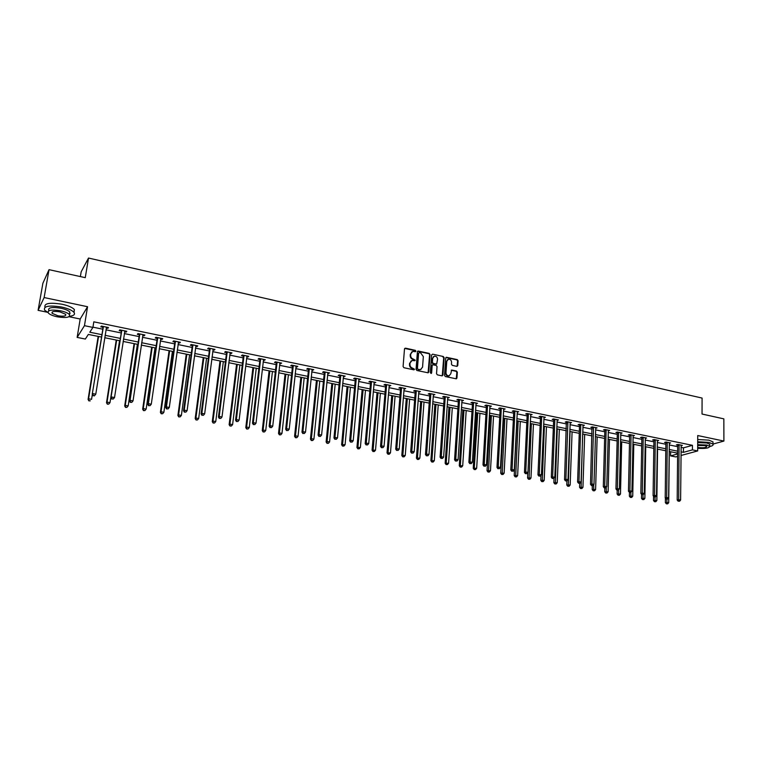 <?xml version="1.0" encoding="UTF-8"?>
<svg xmlns="http://www.w3.org/2000/svg" width="762" height="762" viewBox="0 0 762 762"><rect width="100%" height="100%" fill="white"/><g stroke="black" fill="none" stroke-linecap="round" stroke-linejoin="round"><path stroke-width="1.14" d="M415.928 351.149L415.338 350.329L405.498 348.158L404.498 348.92L403.088 366.532L403.946 367.722L413.833 369.827L414.538 369.284L412.661 368.189C410.88 367.608 409.966 366.351 409.937 364.417L410.051 362.941L412.071 360.464L414.795 360.74L415.233 360.197L413.366 359.093C411.585 358.511 410.68 357.264 410.651 355.33L410.766 353.873L412.747 351.406L415.5 351.692L415.928 351.149M415.395 351.701L414.89 350.596L404.689 348.425M413.985 369.846L413.49 368.713L412.213 368.437L412.661 368.189M414.69 360.75L414.195 359.635L412.918 359.359L413.366 359.093M456.809 366.36L457.762 365.589L458.086 360.759L457.257 359.607L446.332 357.264L445.722 358.026L444.522 375.39L445.351 376.552L456.314 378.828L456.943 378.047L457.333 372.17L456.495 371.018L451.628 370.037L450.809 373.723L449.132 375.799C447.218 375.828 446.17 374.79 445.989 372.685L446.78 361.264L448.418 359.216C450.332 359.169 451.39 360.207 451.58 362.312L451.456 364.207L452.285 365.369L456.809 366.36M681.038 447.351L683.466 447.846L692.439 445.322L692.42 449.866L697.668 450.942L680.971 455.505M49.035 269.662L44.129 297.551L38.1 310.334L42.882 283.273L49.035 269.662L85.258 277.663L88.516 258.042L702.088 398.069L702.04 414.042L723.843 418.862L723.9 441.065L697.735 435.54L697.668 450.942M69.009 316.706L80.191 319.011L87.563 306.724L44.129 297.551M87.563 306.724L84.458 325.679L92.916 327.412L89.792 332.222L101.717 334.632M692.439 445.322L93.821 321.831L92.916 327.412M430.044 354.568L429.206 353.397L418.024 351.006L417.405 351.777L416.062 369.313L416.909 370.484L428.13 372.808L428.768 372.027L430.044 354.568L428.749 353.663L417.605 351.272M432.625 354.159L443.313 356.521L444.141 357.683L442.932 375.056L441.96 375.828L437.369 374.856L436.531 373.685L437.036 366.608L436.197 365.436L432.787 364.779L432.168 365.55L431.625 372.932L431.187 373.485L430.349 372.656L431.644 354.921L432.625 354.159L443.313 356.521M712.994 444.075L723.9 441.065M88.516 258.042L81.172 271.805L80.372 276.587M92.954 327.174L102.594 329.146M105.966 329.832L120.958 332.899M124.33 333.585L139.084 336.594M142.465 337.29L156.982 340.252M160.363 340.947L174.65 343.872M178.041 344.557L192.091 347.434M195.491 348.129L209.321 350.949M212.722 351.644L226.343 354.435M229.733 355.121L243.145 357.864M246.545 358.559L259.747 361.255M263.147 361.95L276.139 364.607M279.54 365.303L292.332 367.913M295.742 368.608L308.334 371.189M311.744 371.885L324.145 374.418M327.555 375.114L339.766 377.609M343.176 378.304L355.206 380.762M358.616 381.457L370.456 383.886M373.866 384.581L385.534 386.963M388.944 387.658L400.441 390.011M403.85 390.706L415.166 393.021M418.576 393.716L429.73 395.992M433.13 396.688L444.122 398.936M447.523 399.631L458.353 401.841M461.753 402.536L472.421 404.717M475.821 405.413L486.327 407.556M489.728 408.251L500.082 410.375M503.482 411.061L513.683 413.147M517.084 413.842L527.133 415.9M530.533 416.595L540.439 418.614M543.839 419.31L553.593 421.31M556.993 421.996L566.614 423.967M570.005 424.663L579.482 426.596M582.873 427.292L592.226 429.197M595.608 429.892L604.818 431.778M608.209 432.464L617.287 434.321M620.668 435.016L629.622 436.845M632.993 437.531L641.823 439.341M645.195 440.026L653.901 441.808M657.273 442.493L665.845 444.246M669.217 444.932L677.675 446.665M106.251 327.984L107.909 328.327L108.461 327.527L101.356 326.069L100.813 326.869L102.727 327.26M124.616 331.746L126.197 332.07L126.787 331.289L119.767 329.851L119.196 330.641L121.082 331.022M142.732 335.461L144.247 335.775L144.885 335.004L137.951 333.585L137.331 334.356L139.208 334.737M160.62 339.128L162.077 339.433L162.744 338.671L155.896 337.261L155.248 338.033L157.096 338.404M178.289 342.757L179.67 343.033L180.375 342.29L173.622 340.9L172.926 341.652L174.755 342.033M195.729 346.329L197.053 346.605L197.787 345.862L191.119 344.5L190.395 345.234L192.195 345.605M212.95 349.863L214.208 350.12L214.979 349.396L208.397 348.043L207.635 348.767L209.417 349.139M229.962 353.349L231.162 353.597L231.962 352.882L225.457 351.549L224.666 352.263L226.419 352.625M246.755 356.787L247.898 357.026L248.726 356.33L242.306 355.006L241.487 355.711L243.221 356.064M263.347 360.197L265.3 359.731L258.947 358.426L258.099 359.121L259.813 359.464M279.74 363.55L281.654 363.093L275.387 361.798L274.51 362.483L276.196 362.826M295.932 366.874L297.818 366.408L291.627 365.141L290.722 365.808L292.389 366.151M311.925 370.151L313.792 369.684L307.677 368.427L306.734 369.084L308.381 369.427M327.727 373.39L329.565 372.932L323.526 371.685L322.555 372.332L324.183 372.666M343.338 376.59L345.157 376.133L339.185 374.904L338.195 375.542L339.804 375.866M358.769 379.762L360.559 379.295L354.663 378.076L353.644 378.704L355.235 379.028M374.018 382.886L375.79 382.419L369.951 381.219L368.913 381.838L370.484 382.162M389.087 385.972L390.83 385.505L385.067 384.324L384 384.934L385.553 385.248M403.984 389.03L405.708 388.563L400.002 387.391L398.907 387.991L400.45 388.306M418.7 392.049L420.405 391.582L414.766 390.42L413.652 391.011L415.176 391.325M433.254 395.03L434.931 394.564L429.368 393.421L428.225 393.992L429.73 394.306M447.637 397.974L449.294 397.516L443.789 396.383L442.627 396.954L444.113 397.25M461.858 400.898L463.496 400.431L458.057 399.307L456.867 399.869L458.333 400.174M475.926 403.774L477.536 403.308L472.154 402.203L470.945 402.755L472.402 403.05M489.823 406.622L491.414 406.165L486.099 405.07L484.87 405.613L486.308 405.908M503.568 409.442L505.149 408.984L499.882 407.899L498.634 408.432L500.053 408.727M517.169 412.232L518.722 411.766L513.512 410.699L512.245 411.223L513.655 411.509M530.609 414.985L532.143 414.528L526.999 413.471L525.713 413.985L527.094 414.271M543.906 417.709L545.421 417.252L540.334 416.204L539.029 416.709L540.401 416.995M557.051 420.414L558.546 419.948L553.517 418.919L552.193 419.414L553.555 419.691M570.062 423.081L571.538 422.615L566.557 421.596L565.223 422.081L566.566 422.358M582.93 425.71L584.387 425.253L579.463 424.243L578.101 424.729L579.434 424.996M595.655 428.32L597.094 427.863L592.226 426.863L590.845 427.339L592.16 427.606M608.286 430.416L608.276 430.911L609.667 430.444L604.847 429.454L603.456 429.92L604.761 430.187M620.706 433.454L622.106 432.997L617.344 432.025L615.934 432.483L617.22 432.749M633.032 435.969L634.422 435.531L629.698 434.559L628.279 435.016L629.555 435.273M645.223 438.455L646.595 438.026L641.928 437.074L640.49 437.512L641.747 437.779M657.292 440.912L658.644 440.503L654.025 439.55L652.577 439.998L653.825 440.245M669.236 443.341L670.57 442.951L665.998 442.017L664.531 442.446L665.769 442.703M681.057 445.751L682.371 445.379L677.847 444.446L676.37 444.875L677.589 445.122M677.589 456.428L675.77 456.924L670.608 455.895L677.608 453.962M670.646 451.742L670.608 455.895M101.336 337.033L88.354 334.423L85.344 339.042L77.143 337.404L84.458 325.679M80.191 319.011L77.143 337.404M38.1 310.334L47.568 312.287M680.999 451.856L683.438 452.352L692.42 449.866M105.099 335.318L120.11 338.357M123.492 339.042L138.274 342.033M141.656 342.719L156.2 345.662M159.591 346.348L173.898 349.244M177.289 349.929L191.376 352.777M194.767 353.463L208.626 356.273M212.026 356.959L225.676 359.721M229.076 360.407L242.506 363.122M245.907 363.817L259.128 366.493M262.538 367.179L275.549 369.808M278.959 370.503L291.77 373.094M295.18 373.79L307.8 376.342M311.21 377.028L323.631 379.543M327.05 380.228L339.281 382.705M342.69 383.4L354.74 385.839M358.15 386.524L370.018 388.925M373.428 389.62L385.115 391.982M388.525 392.678L400.04 395.002M403.45 395.697L414.785 397.993M418.205 398.678L429.368 400.936M432.778 401.631L443.779 403.85M447.189 404.546L458.029 406.737M461.439 407.432L472.116 409.585M475.526 410.28L486.042 412.404M489.452 413.099L499.815 415.195M503.225 415.881L513.436 417.947M516.846 418.643L526.904 420.681M530.314 421.367L540.229 423.377M543.63 424.063L553.403 426.034M556.803 426.73L566.433 428.673M569.833 429.358L579.33 431.282M582.72 431.968L592.074 433.864M595.465 434.55L604.695 436.416M608.086 437.102L617.172 438.941M620.563 439.626L629.526 441.446M632.908 442.122L641.737 443.913M645.119 444.598L653.834 446.361M657.206 447.046L665.798 448.78M669.169 449.466L677.637 451.18M677.618 453.152L669.141 451.447M665.769 450.761L657.177 449.028M653.806 448.351L645.081 446.599M641.709 445.913L632.86 444.132M629.479 443.455L620.516 441.646M617.125 440.96L608.028 439.131M604.637 438.445L595.408 436.588M592.017 435.902L582.654 434.016M579.253 433.33L569.757 431.416M566.356 430.73L556.717 428.787M553.317 428.111L543.544 426.139M540.134 425.453L530.219 423.453M526.809 422.767L516.741 420.738M513.331 420.053L503.111 417.986M499.701 417.3L489.337 415.214M485.927 414.528L475.402 412.404M471.983 411.718L461.305 409.565M457.886 408.88L447.046 406.689M443.636 406.003L432.625 403.784M429.206 403.098L418.033 400.85M414.623 400.164L403.279 397.878M399.86 397.183L388.344 394.868M384.934 394.173L373.237 391.82M369.818 391.135L357.95 388.744M354.53 388.048L342.481 385.62M339.061 384.934L326.822 382.467M323.412 381.781L310.982 379.276M307.562 378.59L294.942 376.047M291.532 375.361L278.702 372.77M275.292 372.085L262.271 369.465M258.861 368.779L245.631 366.112M242.221 365.427L228.79 362.712M225.381 362.026L211.731 359.283M208.331 358.597L194.453 355.797M191.062 355.111L176.965 352.273M173.565 351.587L159.248 348.701M155.858 348.024L141.303 345.091M137.912 344.405L123.13 341.424M119.748 340.747L104.718 337.718M683.466 447.846L683.438 452.352M107.909 328.327L108.052 327.441M126.197 332.07L126.33 331.194M144.247 335.775L144.38 334.899M162.077 339.433L162.201 338.557M179.67 343.033L179.794 342.176M197.053 346.605L197.167 345.738M214.208 350.12L214.322 349.263M231.162 353.597L231.267 352.739M247.898 357.026L248.002 356.178M264.433 360.416L264.528 359.569M280.768 363.76L280.864 362.922M296.904 367.074L296.99 366.236M312.839 370.342L312.925 369.513M328.593 373.57L328.67 372.742M344.157 376.761L344.233 375.942M359.531 379.914L359.607 379.095M374.733 383.029L374.799 382.219M389.753 386.105L389.82 385.296M404.603 389.153L404.66 388.344M419.271 392.163L419.338 391.363M433.778 395.135L433.835 394.335M448.123 398.078L448.18 397.288M462.305 400.983L462.353 400.193M476.317 403.86L476.364 403.069M490.185 406.698L490.223 405.917M503.892 409.508L503.93 408.737M517.446 412.29L517.484 411.518M530.847 415.033L530.885 414.271M544.106 417.757L544.144 416.985M557.222 420.443L557.251 419.681M570.195 423.101L567.995 479.65L565.89 479.269L567.909 421.872M583.025 425.729L583.044 425.015M595.713 428.339L593.979 484.356L591.922 483.984L593.541 427.13M411.823 351.844L410.766 353.873M412.918 359.359C411.137 358.778 410.232 357.521 410.204 355.597L410.318 354.13M411.147 360.883L410.051 362.941M412.213 368.437C410.432 367.865 409.518 366.608 409.489 364.674L409.604 363.207M428.092 372.818L429.587 354.825M419.31 352.587L418.614 353.13L417.443 368.513L418.033 369.332L420.519 369.627L422.558 367.132L423.339 356.626L420.643 352.882L419.31 352.587M420.967 369.484L418.919 369.875L416.985 368.76L418.167 353.387M442.246 375.847L443.675 357.94L442.846 356.778M432.406 364.988L431.702 365.798L431.625 372.932M437.559 359.283C437.369 357.149 436.293 356.111 434.35 356.168L432.702 358.216L432.406 362.255L433.245 363.417L436.645 364.084L437.559 359.283M433.568 356.53L432.702 358.216M436.559 364.131L432.787 363.674L431.949 362.512L432.235 358.473M447.656 359.559L446.78 361.264M449.409 375.723L448.656 376.047C446.751 376.076 445.703 375.037 445.522 372.932L446.313 361.512M456.238 378.838L456.857 372.418L456.019 371.265L451.218 370.275M457.076 366.37L457.61 361.007L456.781 359.855L445.922 357.511M98.165 336.394L88.078 399.45L88.592 398.812L91.564 399.345L92.345 394.459M98.555 336.471L88.592 398.812L88.887 400.879L90.287 400.831L89.097 400.622M88.887 400.879L88.078 399.45M103.337 327.069L92.231 394.268L103.28 326.46M93.278 395.449L92.764 393.602L95.783 394.154L94.269 395.935L93.278 395.449L94.269 395.935M106.547 327.136L95.783 394.154L94.488 395.668M102.794 327.87L102.489 326.298M92.231 394.268L93.059 395.716M62.713 272.682L71.609 274.653M68.551 273.977L65.98 273.406M69.532 316.306C73.952 315.716 75.409 314.373 73.904 312.296C71.895 310.163 67.789 308.41 61.579 307.029C48.901 305.086 43.243 306.133 44.634 310.153L47.968 312.487M74.019 312.43L74.371 309.534C72.361 307.4 68.256 305.629 62.055 304.238C49.597 302.304 43.92 303.314 45.006 307.257M48.682 310.877L48.758 310.477C47.768 307.581 51.826 306.838 60.941 308.229C65.408 309.22 68.38 310.486 69.837 312.02L69.475 314.154M60.503 310.782C51.387 309.391 47.32 310.144 48.311 313.02C49.816 314.563 52.807 315.83 57.293 316.811C66.323 318.183 70.361 317.43 69.409 314.563C67.942 313.039 64.98 311.772 60.503 310.782M57.855 315.754C63.684 316.64 66.294 316.154 65.675 314.306L59.922 311.868C54.054 310.972 51.445 311.458 52.083 313.306L57.855 315.754M69.561 313.63L70.123 313.563M705.707 414.852L711.079 416.033M709.67 415.728L708.117 415.385M709.851 446.532C712.546 445.865 713.594 445.065 712.994 444.113L708.889 442.389L697.706 441.741M712.994 442.884L712.994 441.884L708.889 440.15L697.716 439.512M697.706 442.608L706.765 442.979L709.736 444.227L709.736 444.941M697.678 448.285C705.336 448.808 709.355 448.142 709.736 446.275L706.765 445.037L697.697 444.656M697.687 447.437L697.906 447.485C703.212 448.094 706.155 447.723 706.755 446.37L704.831 445.57L697.697 445.522M116.234 340.033L106.509 402.746L107.051 402.117L109.995 402.641L119.539 340.7M116.662 340.128L107.051 402.117L107.328 404.165L108.718 404.127L107.547 403.917M109.995 402.641L108.718 404.127M107.328 404.165L106.509 402.746M134.074 343.633L124.692 405.994L125.282 405.374L128.178 405.898L137.389 344.3M134.541 343.729L125.282 405.374L125.52 407.403L126.921 407.365L125.759 407.165M128.178 405.898L126.921 407.365M125.52 407.403L124.692 405.994M121.73 330.841L110.976 397.65L121.672 330.232M112.043 398.84L113.233 399.05L112.043 398.84L111.538 397.002L114.529 397.545L124.901 330.898M121.148 331.632L120.844 330.07M110.976 397.65L111.814 399.098M113.233 399.05L114.529 397.545M139.894 334.566L139.275 335.337L129.464 400.993L130.073 400.355L139.827 333.966M130.559 402.184L131.74 402.393L130.559 402.184L130.073 400.355L133.026 400.888L143.018 334.623M139.275 335.337L138.96 333.785M129.464 400.993L130.312 402.431M131.74 402.393L133.026 400.888M151.686 347.177L142.656 409.204L143.275 408.603L146.142 409.108L155.01 347.853M152.2 347.282L143.275 408.603L143.494 410.613L144.885 410.575L143.742 410.366M146.142 409.108L144.885 410.575M143.494 410.613L142.656 409.204M169.088 350.691L160.391 412.375L161.049 411.775L163.878 412.29L172.412 351.358M169.64 350.796L161.049 411.775L161.23 413.776L162.63 413.737L161.496 413.537M163.878 412.29L162.63 413.737M161.23 413.776L160.391 412.375M186.271 354.149L177.898 415.5L178.594 414.919L181.385 415.423L189.595 354.816M186.861 354.263L178.594 414.919L178.746 416.9L180.146 416.862L179.032 416.662M181.385 415.423L180.146 416.862M178.746 416.9L177.898 415.5M157.82 338.242L157.162 339.004L147.723 404.298L148.371 403.67L157.753 337.642M148.838 405.479L150 405.689L148.838 405.479L148.371 403.67L151.276 404.203L160.896 338.29M157.162 339.004L156.848 337.461M147.723 404.298L148.58 405.727M150 405.689L151.276 404.203M175.517 341.871L174.822 342.624L165.745 407.556L166.43 406.937L175.441 341.281M166.878 408.737L168.031 408.937L166.878 408.737L166.43 406.937L169.297 407.46L178.556 341.919M174.822 342.624L174.508 341.09M165.745 407.556L166.611 408.975M168.031 408.937L169.297 407.46M192.986 345.453L192.262 346.196L183.537 410.775L184.252 410.166L192.919 344.872M184.69 411.947L185.833 412.156L184.69 411.947L184.252 410.166L187.09 410.68L195.986 345.5M192.262 346.196L191.948 344.672M183.537 410.775L184.404 412.185M185.833 412.156L187.09 410.68M210.245 348.996L209.483 349.72L201.101 413.947L201.854 413.356L210.169 348.415M202.282 415.119L203.397 415.328L202.282 415.119L201.854 413.356L204.654 413.861L213.208 349.034M209.483 349.72L209.169 348.205M201.101 413.947L201.978 415.357M203.397 415.328L204.654 413.861M227.286 352.492L226.495 353.206L218.446 417.081L219.227 416.5L227.209 351.911M219.647 418.252L220.751 418.452L219.647 418.252L219.227 416.5L221.99 417.005L230.21 352.52M226.495 353.206L226.181 351.701M218.446 417.081L219.332 418.49M220.751 418.452L221.99 417.005M244.116 355.94L243.288 356.645L235.563 420.176L236.391 419.605L244.04 355.368M236.791 421.348L237.877 421.548L236.791 421.348L236.391 419.605L239.116 420.1L247.002 355.968M243.288 356.645L242.973 355.149M235.563 420.176L236.458 421.577M237.877 421.548L239.116 420.1M260.737 359.35L259.88 360.045L252.479 423.234L253.327 422.672L260.661 358.778M253.717 424.405L254.794 424.596L253.717 424.405L253.327 422.672L256.022 423.167L263.585 359.378M259.88 360.045L259.566 358.55M252.479 423.234L253.375 424.625M254.794 424.596L256.022 423.167M277.158 362.722L276.273 363.398L269.177 426.253L270.062 425.71L277.082 362.15M270.443 427.425L271.501 427.615L270.443 427.425L270.062 425.71L272.729 426.187L279.968 362.741M276.273 363.398L275.958 361.921M269.177 426.253L270.081 427.644M271.501 427.615L272.729 426.187M293.38 366.046L292.465 366.712L285.674 429.235L286.588 428.701L293.303 365.484M286.95 430.397L288.007 430.587L286.95 430.397L286.588 428.701L289.217 429.177L296.151 366.065M292.465 366.712L292.141 365.246M285.674 429.235L286.588 430.616M288.007 430.587L289.217 429.177M309.401 369.341L308.458 369.989L301.971 432.187L302.914 431.654L309.324 368.77M303.266 433.34L304.305 433.53L303.266 433.34L302.914 431.654L305.514 432.121L312.144 369.351M308.458 369.989L308.143 368.532M301.971 432.187L302.885 433.559M304.305 433.53L305.514 432.121M325.231 372.589L324.269 373.228L318.068 435.092L319.04 434.578L325.155 372.018M319.373 436.255L320.402 436.435L319.373 436.255L319.04 434.578L321.602 435.035L327.936 372.589M324.269 373.228L323.945 371.77M318.068 435.092L318.992 436.464M320.402 436.435L321.602 435.035M340.881 375.79L339.881 376.428L333.966 437.969L334.966 437.455L340.795 375.237M335.299 439.122L336.309 439.312L335.299 439.122L334.966 437.455L337.499 437.921L343.548 375.799M339.881 376.428L339.557 374.98M333.966 437.969L334.899 439.331M336.309 439.312L337.499 437.921M356.34 378.962L355.311 379.59L349.672 440.807L350.701 440.312L356.254 378.409M351.025 441.96L352.025 442.141L351.025 441.96L350.701 440.312L353.206 440.76L358.978 378.962M355.311 379.59L354.987 378.152M349.672 440.807L350.606 442.16M352.025 442.141L353.206 440.76M371.608 382.095L370.561 382.715L365.198 443.617L366.255 443.122L371.532 381.543M366.56 444.77L367.551 444.941L366.56 444.77L366.255 443.122L368.722 443.57L374.218 382.095M370.561 382.715L370.237 381.276M365.198 443.617L366.141 444.96M367.551 444.941L368.722 443.57M386.705 385.191L385.639 385.801L380.533 446.389L381.619 445.903L386.629 384.648M381.914 447.532L382.886 447.713L381.914 447.532L381.619 445.903L384.058 446.351L389.277 385.191M385.639 385.801L385.315 384.372M380.533 446.389L381.476 447.732M382.886 447.713L384.058 446.351M401.631 388.258L400.536 388.849L395.697 449.132L396.802 448.656L401.545 387.706M397.088 450.275L398.05 450.447L397.088 450.275L396.802 448.656L399.212 449.094L404.165 388.249M400.536 388.849L400.202 387.429M395.697 449.132L396.64 450.466M398.05 450.447L399.212 449.094M416.376 391.277L415.252 391.868L410.67 451.837L411.804 451.371L416.29 390.735M412.08 452.98L413.033 453.152L412.08 452.98L411.804 451.371L414.185 451.799L418.89 391.268M415.252 391.868L414.928 390.458M410.67 451.837L411.623 453.161M413.033 453.152L414.185 451.799M430.949 394.268L429.806 394.849L425.472 454.514L426.625 454.057L430.873 393.725M426.891 455.657L427.834 455.828L426.891 455.657L426.625 454.057L428.987 454.485L433.435 394.259M429.806 394.849L429.482 393.449M425.472 454.514L426.434 455.838M427.834 455.828L428.987 454.485M445.36 397.231L444.198 397.793L440.103 457.162L441.284 456.705L445.275 396.688M441.541 458.295L442.474 458.467L441.541 458.295L441.284 456.705L443.617 457.133L447.818 397.212M444.198 397.793L443.875 396.402M440.103 457.162L441.065 458.476M442.474 458.467L443.617 457.133M203.244 357.568L195.186 418.595L195.92 418.024L198.672 418.509L206.569 358.235M203.864 357.692L195.92 418.024L196.053 419.976L197.444 419.948L196.339 419.748M198.672 418.509L197.444 419.948M196.053 419.976L195.186 418.595M220.008 360.95L212.265 421.643L213.027 421.081L215.751 421.567L223.342 361.617M220.666 361.083L213.027 421.081L213.131 423.024L214.522 422.996L213.436 422.805M215.751 421.567L214.522 422.996M213.131 423.024L212.265 421.643M236.563 364.284L229.133 424.663L229.924 424.11L232.61 424.586L239.897 364.96M237.258 364.427L229.924 424.11L230.01 426.034L231.4 426.006L230.324 425.815M232.61 424.586L231.4 426.006M230.01 426.034L229.133 424.663M252.927 367.579L245.793 427.634L246.612 427.091L249.269 427.568L256.261 368.256M253.651 367.722L246.612 427.091L246.669 429.006L248.06 428.977L247.002 428.787M249.269 427.568L248.06 428.977M246.669 429.006L245.793 427.634M269.091 370.837L262.252 430.578L263.1 430.044L265.728 430.511L272.434 371.513M269.853 370.989L263.1 430.044L263.138 431.94L264.528 431.911L263.471 431.73M265.728 430.511L264.528 431.911M263.138 431.94L262.252 430.578M285.064 374.056L278.511 433.483L279.387 432.959L281.978 433.426L288.407 374.733M285.855 374.218L279.387 432.959L279.397 434.835L280.787 434.816L279.749 434.635M281.978 433.426L280.787 434.816M279.397 434.835L278.511 433.483M300.847 377.238L294.57 436.35L295.485 435.835L298.037 436.302L304.19 377.904M301.666 377.4L295.485 435.835L295.466 437.702L296.856 437.683L295.827 437.502M298.037 436.302L296.856 437.683M295.466 437.702L294.57 436.35M316.44 380.381L310.439 439.188L311.382 438.683L313.906 439.141L319.783 381.048M317.297 380.552L311.382 438.683L311.344 440.531L312.725 440.512L311.715 440.331M313.906 439.141L312.725 440.512M311.344 440.531L310.439 439.188M331.851 383.486L326.117 441.989L327.089 441.493L329.584 441.941L335.194 384.153M332.737 383.657L327.089 441.493L327.022 443.332L328.412 443.313L327.412 443.132M329.584 441.941L328.412 443.313M327.022 443.332L326.117 441.989M347.091 386.553L341.614 444.76L345.081 444.713L350.434 387.229M348.005 386.734L342.605 444.275L342.529 446.094L343.91 446.075L342.919 445.903M345.081 444.713L343.91 446.075M342.529 446.094L341.614 444.76M362.14 389.582L356.93 447.494L360.388 447.456L365.493 390.258M363.093 389.773L357.95 447.018L357.845 448.828L359.226 448.808L358.254 448.637M360.388 447.456L359.226 448.808M357.845 448.828L356.93 447.494M377.028 392.582L372.066 450.199L375.514 450.161L380.371 393.259M378 392.782L372.98 451.523L374.371 451.504L373.399 451.333M375.514 450.161L374.371 451.504M372.98 451.523L372.066 450.199M391.744 395.554L387.02 452.876L390.477 452.838L395.087 396.221M392.744 395.754L387.944 454.19L389.325 454.181L388.372 454.009M390.477 452.838L389.325 454.181M387.944 454.19L387.02 452.876M406.289 398.478L401.803 455.524L405.251 455.486L409.632 399.155M407.318 398.688L402.736 456.829L404.117 456.819L403.174 456.648M405.251 455.486L404.117 456.819M402.736 456.829L401.803 455.524M420.672 401.374L416.423 458.133L419.872 458.105L424.015 402.05M421.719 401.593L417.357 459.438L418.738 459.419L417.805 459.257M419.872 458.105L418.738 459.419M417.357 459.438L416.423 458.133M434.892 404.241L430.873 460.715L434.311 460.686L438.236 404.917M435.969 404.46L431.806 462.01L433.187 462.001L432.264 461.839M434.311 460.686L433.187 462.001M431.806 462.01L430.873 460.715M448.951 407.079L445.151 463.267L448.589 463.248L452.295 407.746M450.047 407.299L446.094 464.553L447.475 464.553L446.561 464.391M448.589 463.248L447.475 464.553M446.094 464.553L445.151 463.267M462.848 409.88L459.276 465.792L462.715 465.772L466.192 410.547M463.982 410.108L460.229 467.077L461.601 467.068L460.696 466.906M462.715 465.772L461.601 467.068M460.229 467.077L459.276 465.792M476.602 412.652L473.24 468.287L476.669 468.268L479.946 413.318M477.755 412.88L474.193 469.563L475.564 469.563L474.678 469.402M476.669 468.268L475.564 469.563M474.193 469.563L473.24 468.287M490.204 415.385L487.051 470.754L490.48 470.745L493.538 416.062M491.376 415.623L488.499 471.868L488.004 472.03L489.375 472.021L488.499 471.868M490.48 470.745L489.375 472.021M488.004 472.03L487.051 470.754M503.653 418.1L500.71 473.192L504.13 473.183L506.987 418.767M504.844 418.338L502.168 474.307L501.663 474.469L503.034 474.459L502.168 474.307M504.13 473.183L503.034 474.459M501.663 474.469L500.71 473.192M516.95 420.776L514.217 475.612L517.627 475.602L520.294 421.453M518.17 421.024L515.683 476.717L515.179 476.869L516.541 476.869L515.683 476.717M517.627 475.602L516.541 476.869M515.179 476.869L514.217 475.612M527.828 472.526L527.571 477.993L530.981 477.993L533.448 424.101M531.352 423.682L529.047 479.098L528.533 479.25L529.895 479.25L529.047 479.098M530.981 477.993L529.895 479.25M528.533 479.25L527.571 477.993M541.001 475.355L540.782 480.355L544.192 480.355L546.459 426.72M544.382 426.31L542.268 481.46L541.744 481.613L543.115 481.613L542.268 481.46M544.192 480.355L543.115 481.613M541.744 481.613L540.782 480.355M554.031 478.145L553.85 482.689L557.251 482.689L559.337 429.32M557.289 428.901L555.346 483.794L554.822 483.937L556.184 483.937L555.346 483.794M557.251 482.689L556.184 483.937M554.822 483.937L553.85 482.689M567.995 479.65L566.909 480.917L565.528 480.917L566.909 480.917L566.776 485.003L570.167 485.003L572.081 431.883M570.043 431.473L568.281 486.099L567.747 486.242L569.109 486.242L568.281 486.099M570.167 485.003L569.109 486.242M567.747 486.242L566.776 485.003M579.692 483.356L579.558 487.289L582.949 487.289L584.683 434.426M582.673 434.016L581.082 488.385L580.539 488.528L581.892 488.528L581.082 488.385M582.949 487.289L581.892 488.528M580.539 488.528L579.558 487.289M592.331 485.756L592.217 489.547L595.598 489.556L597.151 436.94M593.722 484.661L593.741 490.642L593.188 490.785L594.551 490.785L593.741 490.642M595.598 489.556L594.551 490.785M593.188 490.785L592.217 489.547M604.828 488.013L604.733 491.785L608.114 491.795L609.486 439.426M606.228 487.289L606.266 492.871L605.714 493.014L607.066 493.014L606.266 492.871M608.114 491.795L607.066 493.014M605.714 493.014L604.733 491.785M617.201 490.242L617.115 494.005L620.487 494.014L621.697 441.884M618.601 489.89L618.658 495.081L618.096 495.224L619.449 495.224L618.658 495.081M620.487 494.014L619.449 495.224M618.096 495.224L617.115 494.005M628.469 491.214L629.907 490.861L631.069 435.321L629.641 435.778L628.469 491.214L629.469 492.452L630.85 492.462L629.469 492.452L629.364 496.186L632.736 496.205L633.784 444.322M630.05 492.309L629.907 490.861L631.908 491.223L630.85 492.462L630.917 497.272L630.355 497.405L631.698 497.415L630.917 497.272M632.736 496.205L631.698 497.415M630.355 497.405L629.364 496.186M641.566 494.338L641.49 498.358L644.862 498.377L645.738 446.732M642.985 494.748L643.052 499.434L642.48 499.567L643.823 499.577L643.052 499.434M644.862 498.377L643.823 499.577M642.48 499.567L641.49 498.358M459.61 400.155L458.419 400.707L454.571 459.772L455.771 459.334L459.524 399.612M456.019 460.905L456.933 461.077L456.019 460.905L455.771 459.334L458.076 459.753L462.029 400.126M458.419 400.707L458.095 399.317M454.571 459.772L455.533 461.086M456.933 461.077L458.076 459.753M473.697 403.041L472.488 403.584L468.868 462.363L470.087 461.924L473.612 402.507M470.325 463.487L471.24 463.658L470.325 463.487L470.087 461.924L472.364 462.334L476.088 403.012M472.488 403.584L472.154 402.212M468.868 462.363L469.84 463.667M471.24 463.658L472.364 462.334M487.623 405.898L486.394 406.432L483.003 464.915L484.241 464.487L487.537 405.365M484.47 466.039L485.375 466.211L484.47 466.039L484.241 464.487L486.499 464.896L489.985 405.87M486.394 406.432L486.07 405.079M483.003 464.915L483.975 466.211M485.375 466.211L486.499 464.896M501.396 408.718L500.139 409.251L496.976 467.439L498.234 467.02L501.301 408.194M498.453 468.563L499.348 468.725L498.453 468.563L498.234 467.02L500.463 467.42L503.73 408.689M500.139 409.251L499.824 407.927M496.976 467.439L497.948 468.735M499.348 468.725L500.463 467.42M515.007 411.518L513.74 412.032L510.788 469.944L512.074 469.525L514.922 410.985M512.283 471.059L513.169 471.221L512.283 471.059L512.074 469.525L514.274 469.925L517.322 411.48M513.74 412.032L513.426 410.737M510.788 469.944L511.769 471.23M513.169 471.221L514.274 469.925M528.476 414.28L527.19 414.795L524.456 472.411L525.751 472.002L528.39 413.756M525.961 473.526L526.828 473.688L525.961 473.526L525.751 472.002L527.933 472.402L530.762 414.242M527.19 414.795L526.885 413.518M524.456 472.411L525.437 473.688M526.828 473.688L527.933 472.402M541.792 417.014L540.487 417.519L537.962 474.85L539.286 474.45L541.706 416.49M539.477 475.974L540.334 476.126L539.477 475.974L539.286 474.45L541.439 474.84L544.049 416.966M540.487 417.519L540.182 416.262M537.962 474.85L538.944 476.126M540.334 476.126L541.439 474.84M554.965 419.71L553.641 420.205L551.317 477.269L552.66 476.879L554.879 419.195M552.85 478.384L553.698 478.536L552.85 478.384L552.66 476.879L554.793 477.26L557.193 419.672M553.641 420.205L553.345 418.976M551.317 477.269L552.307 478.536M553.698 478.536L554.793 477.26M566.071 480.765L565.89 479.269L564.537 479.66L566.356 421.662M564.537 479.66L565.528 480.917M580.882 425.025L579.52 425.51L577.596 482.022L578.977 481.641L580.796 424.52M579.149 483.127L579.977 483.279L579.149 483.127L578.977 481.641L581.063 482.022L583.063 424.977M579.52 425.51L579.234 424.32M577.596 482.022L578.596 483.279M579.977 483.279L581.063 482.022M592.084 485.461L592.903 485.613L592.084 485.461L591.922 483.984L590.521 484.356L591.969 426.949M590.521 484.356L591.522 485.613M592.903 485.613L593.979 484.356M606.247 430.235L604.847 430.701L603.304 486.67L604.723 486.299L606.152 429.72M604.876 487.766L605.685 487.918L604.876 487.766L604.723 486.299L606.762 486.67L608.371 430.178M604.847 430.701L604.571 429.549M603.304 486.67L604.304 487.918M605.685 487.918L606.762 486.67M618.725 432.787L617.315 433.254L615.953 488.956L617.382 488.594L618.63 432.283M617.525 490.052L618.334 490.204L617.525 490.052L617.382 488.594L619.401 488.956L620.83 432.74M617.315 433.254L617.029 432.121M615.953 488.956L616.953 490.195M618.334 490.204L619.401 488.956M631.069 435.321L630.974 434.816M633.146 435.264L631.908 491.223M629.641 435.778L629.364 434.664M643.28 437.826L641.842 438.274L640.842 493.452L642.299 493.109L643.195 437.331M642.433 494.548L643.223 494.69L642.433 494.548L642.299 493.109L644.271 493.462L645.338 437.769M641.842 438.274L641.575 437.178M640.842 493.452L641.852 494.69M643.223 494.69L644.271 493.462M655.368 440.312L653.92 440.75L653.091 495.671L654.558 495.329L655.272 439.807M654.691 496.757L655.472 496.9L654.691 496.757L654.558 495.329L656.511 495.681L657.406 440.245M653.92 440.75L653.644 439.674M653.091 495.671L654.101 496.891M655.472 496.9L656.511 495.681M653.558 496.233L653.491 500.501L656.854 500.52L657.577 449.113M654.987 497.014L655.063 501.577L654.482 501.71L655.825 501.71L655.063 501.577M656.854 500.52L655.825 501.71M654.482 501.71L653.491 500.501M667.331 442.76L665.864 443.189L665.207 497.862L666.693 497.519L667.236 442.265M666.807 498.948L667.588 499.091L666.807 498.948L666.693 497.519L668.626 497.872L669.341 442.703M665.864 443.189L665.597 442.131M665.207 497.862L666.217 499.081M667.588 499.091L668.626 497.872M665.417 498.119L665.369 502.625L668.722 502.644L669.293 451.475M666.864 499.196L666.941 503.701L666.359 503.825L667.702 503.834L666.941 503.701M668.722 502.644L667.702 503.834M666.359 503.825L665.369 502.625M679.171 445.189L677.685 445.618L677.189 500.024L678.694 499.701L679.075 444.694M678.809 501.11L679.571 501.253L678.809 501.11L678.694 499.701L680.609 500.043L681.161 445.122M677.685 445.618L677.418 444.57M677.189 500.024L678.209 501.244M679.571 501.253L680.609 500.043M456.019 371.265L456.495 371.018M456.857 372.418L457.333 372.17M456.467 378.295L456.943 378.047M456.781 359.855L457.257 359.607M457.61 361.007L458.086 360.759M457.286 365.846L457.762 365.589M103.318 326.631L102.775 327.441M121.71 330.413L121.129 331.203M139.865 334.137L139.246 334.918M157.791 337.814L157.134 338.585M175.489 341.452L174.793 342.205M192.967 345.034L192.234 345.777M210.217 348.577L209.455 349.301M227.257 352.082L226.466 352.787M244.088 355.53L243.259 356.235M260.709 358.95L259.852 359.635M277.13 362.312L276.244 362.998M293.351 365.646L292.437 366.312M309.372 368.932L308.429 369.589M325.203 372.189L324.231 372.828M340.843 375.399L339.842 376.028M356.302 378.571L355.273 379.19M371.57 381.705L370.522 382.314M386.667 384.8L385.601 385.41M401.593 387.868L400.488 388.458M416.338 390.896L415.214 391.478M430.911 393.887L429.768 394.459M445.322 396.84L444.16 397.412M459.572 399.774L458.381 400.326M473.65 402.66L472.44 403.212M487.575 405.517L486.347 406.06M501.348 408.346L500.101 408.88M514.969 411.137L513.693 411.661M528.428 413.909L527.142 414.423M541.753 416.643L540.439 417.147M554.917 419.348L553.593 419.843M567.995 422.386L566.652 422.872M567.947 422.015L566.604 422.51M580.834 424.663L579.472 425.148M593.636 427.644L592.255 428.12M593.588 427.282L592.207 427.758M606.2 429.873L604.799 430.34M618.677 432.435L617.268 432.892M631.022 434.969L629.593 435.416M643.233 437.474L641.794 437.921M655.32 439.95L653.863 440.398M667.283 442.408L665.807 442.846M679.113 444.837L677.637 445.265M448.656 376.047L449.132 375.799M52.321 311.934L52.083 313.306M69.837 312.02L69.409 314.563M73.904 312.296L74.371 309.534M709.736 444.227L709.736 446.275M712.994 444.113L712.994 441.884"/></g></svg>

